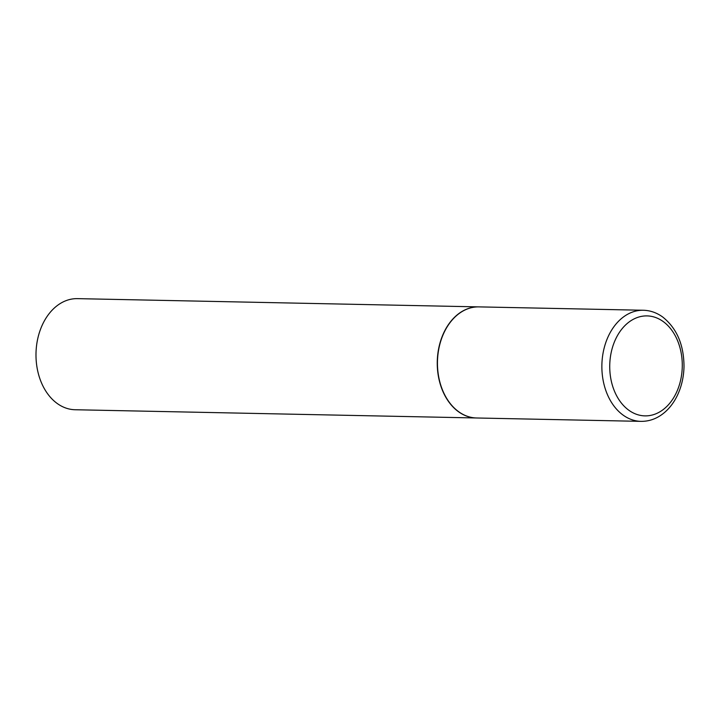 <?xml version="1.0" encoding="UTF-8"?>
<svg xmlns="http://www.w3.org/2000/svg" width="720" height="720" viewBox="0 0 720 720"><rect width="100%" height="100%" fill="white"/><g stroke="black" fill="none" stroke-linecap="round" stroke-linejoin="round"><path stroke-width="1.08" d="M458.577 411.642A55.566 40.302 -88.8 0 1 438.831 348.759A55.566 40.302 -88.8 0 1 478.908 306.882L643.32 310.257A55.566 40.302 -88.8 0 0 603.243 352.134A55.566 40.302 -88.8 0 0 622.989 415.017A55.566 40.302 -88.8 0 0 641.034 421.362L476.622 417.987A55.566 40.302 -88.8 0 1 458.577 411.642M476.523 417.978A55.566 40.302 -88.8 0 1 476.433 417.978A55.566 40.302 -88.8 0 1 442.116 336.645A55.566 40.302 -88.8 0 1 478.71 306.882A55.566 40.302 -88.8 0 1 478.809 306.882M476.433 417.978L75.168 409.743A55.566 40.302 -88.8 0 1 40.851 328.401A55.566 40.302 -88.8 0 1 77.445 298.638L478.71 306.882M628.74 410.175A50.004 36.27 -88.8 0 1 614.106 342.684A50.004 36.27 -88.8 0 1 663.273 321.606A50.004 36.27 -88.8 0 1 677.907 389.097A50.004 36.27 -88.8 0 1 628.74 410.175M641.034 421.362C649.827 421.434 657.846 418.32 665.091 412.011C670.068 407.601 674.154 402.075 677.358 395.433C681.534 386.631 683.748 377.055 684 366.696C683.937 344.871 676.836 328.311 662.715 317.025C656.73 312.705 650.268 310.446 643.32 310.257"/></g></svg>
